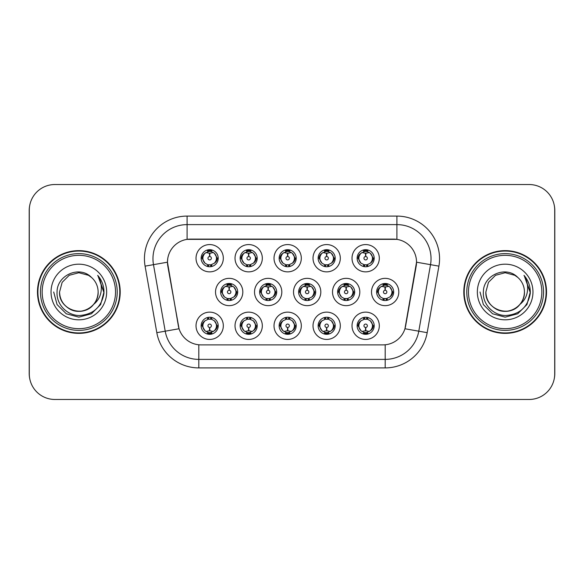 <?xml version="1.0" encoding="UTF-8"?>
<svg xmlns="http://www.w3.org/2000/svg" width="584" height="584" viewBox="0 0 584 584"><rect width="100%" height="100%" fill="white"/><g stroke="black" fill="none" stroke-linecap="round" stroke-linejoin="round"><path stroke-width="0.88" d="M340.311 325.777A13.651 13.651 0 0 1 326.668 339.428A13.651 13.651 0 0 1 313.017 325.777A13.651 13.651 0 0 1 326.668 312.133A13.651 13.651 0 0 1 340.311 325.777M318.134 325.777A8.526 8.526 0 0 0 326.668 334.311A8.526 8.526 0 0 0 335.194 325.777A8.526 8.526 0 0 0 326.668 317.251A8.526 8.526 0 0 0 318.134 325.777L319.061 325.777L321.966 330.726A6.825 6.825 0 0 1 321.966 320.828C320.098 322.12 319.134 323.77 319.061 325.777M301.315 325.777A13.651 13.651 0 0 1 287.664 339.428A13.651 13.651 0 0 1 274.02 325.777A13.651 13.651 0 0 1 287.664 312.133A13.651 13.651 0 0 1 301.315 325.777M279.137 325.777A8.526 8.526 0 0 0 287.664 334.311A8.526 8.526 0 0 0 296.197 325.777A8.526 8.526 0 0 0 287.664 317.251A8.526 8.526 0 0 0 279.137 325.777L280.064 325.777L282.97 330.726A6.825 6.825 0 0 1 282.97 320.828C281.101 322.12 280.13 323.77 280.064 325.777M262.318 325.777A13.651 13.651 0 0 1 248.667 339.428A13.651 13.651 0 0 1 235.023 325.777A13.651 13.651 0 0 1 248.667 312.133A13.651 13.651 0 0 1 262.318 325.777M240.141 325.777A8.526 8.526 0 0 0 248.667 334.311A8.526 8.526 0 0 0 257.201 325.777A8.526 8.526 0 0 0 248.667 317.251A8.526 8.526 0 0 0 240.141 325.777L241.061 325.777L243.973 330.726A6.825 6.825 0 0 1 243.973 320.828C242.104 322.12 241.134 323.77 241.061 325.777M223.322 325.777A13.651 13.651 0 0 1 209.671 339.428A13.651 13.651 0 0 1 196.027 325.777A13.651 13.651 0 0 1 209.671 312.133A13.651 13.651 0 0 1 223.322 325.777M201.144 325.777A8.526 8.526 0 0 0 209.671 334.311A8.526 8.526 0 0 0 218.204 325.777A8.526 8.526 0 0 0 209.671 317.251A8.526 8.526 0 0 0 201.144 325.777L202.064 325.777L204.977 330.726A6.825 6.825 0 0 1 204.969 320.828C203.108 322.12 202.137 323.77 202.064 325.777M379.308 325.777A13.651 13.651 0 0 1 365.664 339.428A13.651 13.651 0 0 1 352.013 325.777A13.651 13.651 0 0 1 365.664 312.133A13.651 13.651 0 0 1 379.308 325.777M357.131 325.777A8.526 8.526 0 0 0 365.664 334.311A8.526 8.526 0 0 0 374.191 325.777A8.526 8.526 0 0 0 365.664 317.251A8.526 8.526 0 0 0 357.131 325.777L358.058 325.777L360.963 330.726A6.825 6.825 0 0 1 360.963 320.828C359.102 322.12 358.131 323.77 358.058 325.777M359.81 292A13.651 13.651 0 0 1 346.166 305.651A13.651 13.651 0 0 1 332.515 292A13.651 13.651 0 0 1 346.166 278.349A13.651 13.651 0 0 1 359.81 292M337.632 292A8.526 8.526 0 0 0 346.166 300.526A8.526 8.526 0 0 0 354.692 292A8.526 8.526 0 0 0 346.166 283.474A8.526 8.526 0 0 0 337.632 292L338.559 292.015L341.465 296.949A6.825 6.825 0 0 1 341.472 287.043C339.596 288.343 338.625 289.993 338.559 292.015M320.813 292A13.651 13.651 0 0 1 307.169 305.651A13.651 13.651 0 0 1 293.518 292A13.651 13.651 0 0 1 307.169 278.349A13.651 13.651 0 0 1 320.813 292M298.636 292A8.526 8.526 0 0 0 307.169 300.526A8.526 8.526 0 0 0 315.696 292A8.526 8.526 0 0 0 307.169 283.474A8.526 8.526 0 0 0 298.636 292L299.563 292.015L302.468 296.949A6.825 6.825 0 0 1 302.476 287.043C300.599 288.343 299.628 289.993 299.563 292.015M281.817 292A13.651 13.651 0 0 1 268.166 305.651A13.651 13.651 0 0 1 254.522 292A13.651 13.651 0 0 1 268.166 278.349A13.651 13.651 0 0 1 281.817 292M259.639 292A8.526 8.526 0 0 0 268.166 300.526A8.526 8.526 0 0 0 276.699 292A8.526 8.526 0 0 0 268.166 283.474A8.526 8.526 0 0 0 259.639 292L260.559 292.015L263.472 296.949A6.825 6.825 0 0 1 263.479 287.043A6.825 6.825 0 0 0 261.347 292M242.82 292A13.651 13.651 0 0 1 229.169 305.651A13.651 13.651 0 0 1 215.525 292A13.651 13.651 0 0 1 229.169 278.349A13.651 13.651 0 0 1 242.82 292M220.642 292A8.526 8.526 0 0 0 229.169 300.526A8.526 8.526 0 0 0 237.703 292A8.526 8.526 0 0 0 229.169 283.474A8.526 8.526 0 0 0 220.642 292L221.562 292.015L224.475 296.949A6.825 6.825 0 0 1 224.482 287.043C222.599 288.343 221.635 289.993 221.562 292.015M398.806 292A13.651 13.651 0 0 1 385.163 305.651A13.651 13.651 0 0 1 371.512 292A13.651 13.651 0 0 1 385.163 278.349A13.651 13.651 0 0 1 398.806 292M376.629 292A8.526 8.526 0 0 0 385.163 300.526A8.526 8.526 0 0 0 393.689 292A8.526 8.526 0 0 0 385.163 283.474A8.526 8.526 0 0 0 376.629 292L377.556 292.015L380.461 296.949A6.825 6.825 0 0 1 380.476 287.043C378.593 288.343 377.622 289.993 377.556 292.015M340.311 258.223A13.651 13.651 0 0 1 326.668 271.867A13.651 13.651 0 0 1 313.017 258.223A13.651 13.651 0 0 1 326.668 244.572A13.651 13.651 0 0 1 340.311 258.223M318.134 258.223A8.526 8.526 0 0 0 326.668 266.749A8.526 8.526 0 0 0 335.194 258.223A8.526 8.526 0 0 0 326.668 249.689A8.526 8.526 0 0 0 318.134 258.223M301.315 258.223A13.651 13.651 0 0 1 287.664 271.867A13.651 13.651 0 0 1 274.02 258.223A13.651 13.651 0 0 1 287.664 244.572A13.651 13.651 0 0 1 301.315 258.223M279.137 258.223A8.526 8.526 0 0 0 287.664 266.749A8.526 8.526 0 0 0 296.197 258.223A8.526 8.526 0 0 0 287.664 249.689A8.526 8.526 0 0 0 279.137 258.223M262.318 258.223A13.651 13.651 0 0 1 248.667 271.867A13.651 13.651 0 0 1 235.023 258.223A13.651 13.651 0 0 1 248.667 244.572A13.651 13.651 0 0 1 262.318 258.223M240.141 258.223A8.526 8.526 0 0 0 248.667 266.749A8.526 8.526 0 0 0 257.201 258.223A8.526 8.526 0 0 0 248.667 249.689A8.526 8.526 0 0 0 240.141 258.223M223.322 258.223A13.651 13.651 0 0 1 209.671 271.867A13.651 13.651 0 0 1 196.027 258.223A13.651 13.651 0 0 1 209.671 244.572A13.651 13.651 0 0 1 223.322 258.223M201.144 258.223A8.526 8.526 0 0 0 209.671 266.749A8.526 8.526 0 0 0 218.204 258.223A8.526 8.526 0 0 0 209.671 249.689A8.526 8.526 0 0 0 201.144 258.223M379.308 258.223A13.651 13.651 0 0 1 365.664 271.867A13.651 13.651 0 0 1 352.013 258.223A13.651 13.651 0 0 1 365.664 244.572A13.651 13.651 0 0 1 379.308 258.223M357.131 258.223A8.526 8.526 0 0 0 365.664 266.749A8.526 8.526 0 0 0 374.191 258.223A8.526 8.526 0 0 0 365.664 249.689A8.526 8.526 0 0 0 357.131 258.223M156.819 332.668L145.088 266.143A42.647 42.647 0 0 1 187.084 216.087L396.916 216.087A42.647 42.647 0 0 1 438.912 266.143L427.181 332.668A42.647 42.647 0 0 1 385.184 367.913L198.816 367.913A42.647 42.647 0 0 1 156.819 332.668L179.054 328.748L167.82 266.143A23.032 23.032 0 0 1 190.493 239.119L393.506 239.119A23.032 23.032 0 0 1 416.18 266.143L405.654 325.85A23.032 23.032 0 0 1 382.973 344.881L201.027 344.881A23.032 23.032 0 0 1 178.346 325.85L167.469 262.194L153.482 264.661A34.12 34.12 0 0 1 187.084 224.614L396.916 224.614A34.12 34.12 0 0 1 430.517 264.661L418.786 331.194A34.12 34.12 0 0 1 385.184 359.386L198.816 359.386A34.12 34.12 0 0 1 165.214 331.194L153.482 264.661A34.12 34.12 0 0 1 152.964 258.734M37.471 292A41.369 41.369 0 0 0 78.84 333.369A41.369 41.369 0 0 0 120.209 292A41.369 41.369 0 0 0 78.84 250.631A41.369 41.369 0 0 0 37.471 292M463.791 292A41.369 41.369 0 0 0 505.16 333.369A41.369 41.369 0 0 0 546.529 292A41.369 41.369 0 0 0 505.16 250.631A41.369 41.369 0 0 0 463.791 292M187.084 216.087L187.084 239.367L396.916 239.367L396.916 216.087M167.469 262.143L167.718 258.734M382.973 344.881L201.027 344.881M438.912 266.143L416.531 262.194L404.946 328.748L427.181 332.668M405.654 325.85L405.515 326.58M178.485 326.58L178.346 325.85M554.712 210.116A25.586 25.586 0 0 0 529.126 184.529L54.874 184.529A25.586 25.586 0 0 0 29.288 210.116L29.288 373.884A25.586 25.586 0 0 0 54.874 399.471L529.126 399.471A25.586 25.586 0 0 0 554.712 373.884L554.712 210.116M29.74 205.312A25.586 25.586 0 0 0 29.2 210.539L29.2 373.461A25.586 25.586 0 0 0 29.74 378.688M554.26 378.688A25.586 25.586 0 0 0 554.8 373.461L554.8 210.539A25.586 25.586 0 0 0 554.26 205.312M364.876 253.011L365.438 253.113L365.591 256.522A1.701 1.701 180 0 0 363.956 258.259A1.701 1.701 180 0 0 365.664 259.931A1.701 1.701 180 0 0 367.365 258.259A1.701 1.701 180 0 0 365.737 256.522L365.883 253.113L366.445 253.011M369.373 252.492L365.876 253.281M365.445 253.281L361.956 252.492M367.343 249.857L366.621 251.463L367.453 251.638A6.825 6.825 0 0 0 367.402 251.624L365.956 251.405L366.037 249.704M367.343 266.589L366.621 264.975L370.358 263.172C373.169 259.873 373.169 256.573 370.358 253.273A6.825 6.825 0 0 1 370.358 263.172C372.227 261.88 373.198 260.23 373.271 258.223L370.358 253.273L367.453 251.638L368.161 250.069M363.985 266.589L364.701 264.975L360.963 263.172C358.16 259.865 358.16 256.566 360.963 253.273C359.094 254.566 358.123 256.215 358.058 258.23L360.963 263.172A6.825 6.825 0 0 1 360.978 253.266A6.825 6.825 0 0 0 358.839 258.223M363.664 251.697L365.365 251.405L365.336 250.77M365.292 249.704L365.365 251.405M366.387 265.005L367.124 266.625M367.482 264.8L363.664 264.749M363.985 249.857L364.701 251.463L360.963 253.273M364.934 251.441L364.197 249.821M384.374 286.788L384.936 286.89L385.09 290.299A1.701 1.701 180 0 0 383.462 292.036A1.701 1.701 180 0 0 385.163 293.708A1.701 1.701 180 0 0 386.864 292.036A1.701 1.701 180 0 0 385.236 290.299L385.382 286.89L385.944 286.788M388.871 286.269L385.374 287.058M384.944 287.058L381.454 286.269M386.842 283.634L386.119 285.248L386.951 285.415A6.825 6.825 0 0 0 386.9 285.401L385.462 285.182L385.535 283.481M386.842 300.366L386.119 298.752L389.856 296.949C392.667 293.65 392.667 290.358 389.856 287.051A6.825 6.825 0 0 1 389.856 296.949C391.725 295.657 392.696 294.007 392.769 292L389.856 287.051L386.951 285.415L387.659 283.846M383.162 285.474L384.863 285.182L384.834 284.547M384.79 283.481L384.863 285.182M385.893 298.782L386.623 300.402M386.98 298.577L383.17 298.526M383.484 300.366L384.433 298.782L383.367 298.585L382.666 300.154M383.484 283.634L384.199 285.248L380.461 287.051C377.658 290.35 377.658 293.642 380.461 296.949L383.367 298.585M366.445 330.989L365.883 330.887L365.737 327.478A1.701 1.701 -0 0 0 367.365 325.741A1.701 1.701 -0 0 0 365.664 324.069A1.701 1.701 -0 0 0 363.956 325.741A1.701 1.701 -0 0 0 365.591 327.478L365.438 330.887L364.876 330.989M361.956 331.508L365.445 330.719M365.876 330.719L369.373 331.508M363.985 334.143L364.701 332.537L363.868 332.362A6.825 6.825 0 0 0 363.92 332.376L365.365 332.595L365.292 334.296M367.343 334.143L366.621 332.537L370.358 330.726C373.169 327.434 373.169 324.135 370.358 320.828A6.825 6.825 0 0 1 370.351 330.734C372.227 329.434 373.198 327.785 373.271 325.77L370.358 320.828L367.453 319.192L368.161 317.623M367.657 332.303L365.964 332.595L365.986 333.23M366.037 334.296L365.964 332.595M363.985 317.411L364.701 319.025L360.963 320.828C358.16 324.127 358.16 327.427 360.963 330.726L363.868 332.362L363.168 333.931M364.934 318.995L364.197 317.375M363.839 319.2L367.657 319.251M367.343 317.411L366.387 318.995L367.453 319.192M366.387 332.559L367.124 334.179M115.522 292A36.675 36.675 0 0 0 78.84 255.325A36.675 36.675 0 0 0 42.165 292A36.675 36.675 0 0 0 78.84 328.675A36.675 36.675 0 0 0 115.522 292M117.223 292A38.383 38.383 0 0 0 78.84 253.617A38.383 38.383 0 0 0 40.457 292A38.383 38.383 0 0 0 78.84 330.383A38.383 38.383 0 0 0 117.223 292M119.786 292A40.946 40.946 0 0 0 78.84 251.054A40.946 40.946 0 0 0 37.902 292A40.946 40.946 0 0 0 78.84 332.946A40.946 40.946 0 0 0 119.786 292M98.054 275.779C101.952 280.502 103.93 285.904 103.988 292C103.915 285.678 101.813 280.123 97.674 275.341C100.82 280.502 101.93 286.058 101.003 292C100.098 297.059 97.638 301.191 93.623 304.388A19.279 19.279 0 0 0 98.127 292C98.784 306.257 81.22 316.397 69.204 308.702C63.035 304.841 59.824 299.271 59.561 292L62.145 282.357L69.204 275.298L78.84 272.721L88.483 275.298L91.476 277.429C79.643 265.026 56.86 275.247 57.071 292C56.174 304.403 67.175 315.594 79.46 315.506C93.309 314.506 101.47 307.147 103.945 293.445L103.988 292.197M98.127 292C98.784 306.257 81.22 316.397 69.204 308.702C63.035 304.841 59.824 299.271 59.561 292L62.145 282.357L69.204 275.298L78.84 272.721L88.483 275.298L91.476 277.429L88.483 275.298L78.84 272.721L69.204 275.298L62.145 282.357L59.561 292C58.904 306.257 76.468 316.397 88.483 308.702C94.652 304.841 97.864 299.271 98.127 292C97.864 299.271 94.652 304.841 88.483 308.702C76.468 316.397 58.904 306.257 59.561 292C58.904 306.257 76.468 316.397 88.483 308.702C94.652 304.841 97.864 299.271 98.127 292C97.864 299.271 94.652 304.841 88.483 308.702C76.468 316.397 58.904 306.257 59.561 292C58.904 306.257 76.468 316.397 88.483 308.702C94.652 304.841 97.864 299.271 98.127 292C97.864 299.271 94.652 304.841 88.483 308.702C76.468 316.397 58.904 306.257 59.561 292C58.904 306.257 76.468 316.397 88.483 308.702C94.652 304.841 97.864 299.271 98.127 292A19.279 19.279 0 0 0 91.476 277.429M93.623 304.388C83.381 318.222 58.561 309.374 59.561 292M51.034 292A27.813 27.813 0 0 0 78.84 319.813A27.813 27.813 0 0 0 106.653 292A27.813 27.813 0 0 0 78.84 264.187A27.813 27.813 0 0 0 51.034 292M97.864 275.553L103.981 292.73L97.864 275.553L103.981 292.73L97.864 275.553L103.981 292.73L97.864 275.553L103.981 292.73L97.864 275.553L103.981 292.73L97.864 275.553L103.988 292L100.623 304.571L91.418 313.776L78.84 317.148L66.269 313.776L57.064 304.571L53.699 292M541.835 292A36.675 36.675 0 0 0 505.16 255.325A36.675 36.675 0 0 0 468.477 292A36.675 36.675 0 0 0 505.16 328.675A36.675 36.675 0 0 0 541.835 292M543.543 292A38.383 38.383 0 0 0 505.16 253.617A38.383 38.383 0 0 0 466.777 292A38.383 38.383 0 0 0 505.16 330.383A38.383 38.383 0 0 0 543.543 292M546.098 292A40.946 40.946 0 0 0 505.16 251.054A40.946 40.946 0 0 0 464.214 292A40.946 40.946 0 0 0 505.16 332.946A40.946 40.946 0 0 0 546.098 292M524.374 275.779C528.264 280.502 530.243 285.904 530.301 292C530.228 285.678 528.126 280.123 523.987 275.341C527.133 280.502 528.243 286.058 527.316 292C526.418 297.059 523.957 301.191 519.935 304.388A19.279 19.279 0 0 0 524.439 292C525.096 306.257 507.532 316.397 495.517 308.702C489.348 304.841 486.136 299.271 485.873 292L488.458 282.357L495.517 275.298L505.16 272.721L514.796 275.298L517.789 277.429C505.956 265.026 483.172 275.247 483.384 292C482.486 304.403 493.487 315.594 505.781 315.506C519.621 314.506 527.783 307.147 530.265 293.445L530.301 292.197M524.439 292C525.096 306.257 507.532 316.397 495.517 308.702C489.348 304.841 486.136 299.271 485.873 292L488.458 282.357L495.517 275.298L505.16 272.721L514.796 275.298L517.789 277.429L514.796 275.298L505.16 272.721L495.517 275.298L488.458 282.357L485.873 292L488.458 282.357L495.517 275.298L505.16 272.721L514.796 275.298L517.789 277.429L514.796 275.298L505.16 272.721L495.517 275.298L488.458 282.357L485.873 292L488.458 282.357L495.517 275.298L505.16 272.721L514.796 275.298L517.789 277.429A19.279 19.279 0 0 1 524.439 292C524.176 299.271 520.964 304.841 514.796 308.702C502.78 316.397 485.216 306.257 485.873 292C485.216 306.257 502.78 316.397 514.796 308.702C520.964 304.841 524.176 299.271 524.439 292C524.176 299.271 520.964 304.841 514.796 308.702C502.78 316.397 485.216 306.257 485.873 292C485.216 306.257 502.78 316.397 514.796 308.702C520.964 304.841 524.176 299.271 524.439 292C524.176 299.271 520.964 304.841 514.796 308.702C502.78 316.397 485.216 306.257 485.873 292C485.216 306.257 502.78 316.397 514.796 308.702C520.964 304.841 524.176 299.271 524.439 292C524.176 299.271 520.964 304.841 514.796 308.702C502.78 316.397 485.216 306.257 485.873 292C484.873 309.374 509.701 318.222 519.935 304.388M477.347 292A27.813 27.813 0 0 0 505.16 319.813A27.813 27.813 0 0 0 532.966 292A27.813 27.813 0 0 0 505.16 264.187A27.813 27.813 0 0 0 477.347 292M524.176 275.553L530.294 292.73L524.176 275.553L530.294 292.73L524.176 275.553L530.294 292.73L524.176 275.553L530.294 292.73L524.176 275.553L530.301 292L526.936 304.571L517.731 313.776L505.16 317.148L492.582 313.776L483.377 304.571L480.011 292M325.879 253.011L326.441 253.113L326.587 256.522A1.701 1.701 180 0 0 324.959 258.259A1.701 1.701 180 0 0 326.668 259.931A1.701 1.701 180 0 0 328.369 258.259A1.701 1.701 180 0 0 326.741 256.522L326.887 253.113L327.449 253.011M330.376 252.492L326.879 253.281M326.449 253.281L322.959 252.492M328.339 249.857L327.624 251.463L328.456 251.638A6.825 6.825 0 0 0 328.405 251.624L326.96 251.405L327.04 249.704M328.339 266.589L327.624 264.975L331.362 263.172C334.172 259.873 334.172 256.573 331.362 253.273A6.825 6.825 0 0 1 331.362 263.172C333.23 261.88 334.201 260.23 334.274 258.223L331.362 253.273L328.456 251.638L329.157 250.069M324.989 249.857L325.704 251.463L321.966 253.273C319.163 256.566 319.163 259.865 321.966 263.172A6.825 6.825 0 0 1 321.974 253.266C320.098 254.566 319.127 256.215 319.061 258.23L321.966 263.172L324.872 264.808L324.171 266.377M324.668 251.697L326.368 251.405L326.339 250.77M326.295 249.704L326.368 251.405M328.485 264.8L324.668 264.749M324.989 266.589L325.938 265.005L324.872 264.808M325.938 251.441L325.2 249.821M286.883 253.011L287.445 253.113L287.591 256.522A1.701 1.701 180 0 0 285.963 258.259A1.701 1.701 180 0 0 287.664 259.931A1.701 1.701 180 0 0 289.372 258.259A1.701 1.701 180 0 0 287.744 256.522L287.89 253.113L288.452 253.011M291.372 252.492L287.883 253.281M287.452 253.281L283.955 252.492M289.343 249.857L288.627 251.463L289.46 251.638A6.825 6.825 0 0 0 289.409 251.624L287.963 251.405L288.036 249.704M289.343 266.589L288.627 264.975L292.365 263.172C295.168 259.873 295.168 256.573 292.365 253.273A6.825 6.825 0 0 1 292.365 263.172C294.234 261.88 295.197 260.23 295.27 258.223L292.365 253.273L289.46 251.638L290.16 250.069M285.992 249.857L286.707 251.463L282.97 253.273C280.159 256.566 280.159 259.865 282.97 263.172A6.825 6.825 0 0 1 282.977 253.266C281.101 254.566 280.13 256.215 280.064 258.23L282.97 263.172L285.875 264.808L285.174 266.377M285.671 251.697L287.372 251.405L287.343 250.77M287.291 249.704L287.372 251.405M288.394 265.005L289.131 266.625M289.489 264.8L285.671 264.749M285.992 266.589L286.941 265.005L285.875 264.808M247.886 253.011L248.448 253.113L248.594 256.522A1.701 1.701 180 0 0 246.966 258.259A1.701 1.701 180 0 0 248.667 259.931A1.701 1.701 180 0 0 250.375 258.259A1.701 1.701 180 0 0 248.74 256.522L248.893 253.113L249.456 253.011M252.376 252.492L248.886 253.281M248.456 253.281L244.959 252.492M250.346 249.857L249.631 251.463L250.463 251.638A6.825 6.825 0 0 0 250.412 251.624L248.966 251.405L249.039 249.704M250.346 266.589L249.631 264.975L253.368 263.172C256.172 259.873 256.172 256.573 253.368 253.273A6.825 6.825 0 0 1 253.368 263.172C255.23 261.88 256.201 260.23 256.274 258.223L253.368 253.273L250.463 251.638L251.164 250.069M246.988 249.857L247.711 251.463L243.973 253.273C241.163 256.566 241.163 259.865 243.973 263.172A6.825 6.825 0 0 1 243.981 253.266C242.104 254.566 241.134 256.215 241.061 258.23L243.973 263.172L246.879 264.808L246.178 266.377M246.674 251.697L248.368 251.405L248.346 250.77M248.295 249.704L248.368 251.405M249.397 265.005L250.134 266.625M250.492 264.8L246.674 264.749M246.988 266.589L247.944 265.005L246.879 264.808M247.944 251.441L247.207 249.821M208.889 253.011L209.452 253.113L209.598 256.522A1.701 1.701 180 0 0 207.97 258.259A1.701 1.701 180 0 0 209.671 259.931A1.701 1.701 180 0 0 211.371 258.259A1.701 1.701 180 0 0 209.744 256.522L209.897 253.113L210.459 253.011M213.379 252.492L209.89 253.281M209.459 253.281L205.962 252.492M211.35 249.857L210.634 251.463L211.466 251.638A6.825 6.825 0 0 0 211.415 251.624L209.97 251.405L210.043 249.704M211.35 266.589L210.634 264.975L214.372 263.172C217.175 259.873 217.175 256.573 214.372 253.273A6.825 6.825 0 0 1 214.372 263.172C216.233 261.88 217.204 260.23 217.277 258.223L214.372 253.273L211.466 251.638L212.167 250.069M207.992 249.857L208.714 251.463L204.977 253.273C202.166 256.566 202.166 259.865 204.977 263.172A6.825 6.825 0 0 1 204.984 253.266C203.101 254.566 202.137 256.215 202.064 258.23L204.977 263.172L207.882 264.808L207.174 266.377M207.678 251.697L209.371 251.405L209.349 250.77M209.298 249.704L209.371 251.405M210.401 265.005L211.138 266.625M212.167 266.377L211.466 264.808L207.678 264.749M207.992 266.589L208.941 265.005L207.882 264.808M327.449 330.989L326.887 330.887L326.741 327.478A1.701 1.701 -0 0 0 328.369 325.741A1.701 1.701 -0 0 0 326.668 324.069A1.701 1.701 -0 0 0 324.959 325.741A1.701 1.701 -0 0 0 326.587 327.478L326.441 330.887L325.879 330.989M322.959 331.508L326.449 330.719M326.879 330.719L330.376 331.508M324.989 334.143L325.704 332.537L324.872 332.362A6.825 6.825 0 0 0 324.923 332.376L326.368 332.595L326.295 334.296M328.339 334.143L327.624 332.537L331.362 330.726C334.172 327.434 334.172 324.135 331.362 320.828A6.825 6.825 0 0 1 331.354 330.734C333.23 329.434 334.201 327.785 334.274 325.77L331.362 320.828L328.456 319.192L329.157 317.623M328.661 332.303L326.96 332.595L326.989 333.23M327.04 334.296L326.96 332.595M324.989 317.411L325.704 319.025L321.966 320.828C319.163 324.127 319.163 327.427 321.966 330.726L324.872 332.362L324.171 333.931M325.938 318.995L325.2 317.375M324.843 319.2L328.661 319.251M328.339 317.411L327.39 318.995L328.456 319.192M288.452 330.989L287.89 330.887L287.744 327.478A1.701 1.701 -0 0 0 289.372 325.741A1.701 1.701 -0 0 0 287.664 324.069A1.701 1.701 -0 0 0 285.963 325.741A1.701 1.701 -0 0 0 287.591 327.478L287.445 330.887L286.883 330.989M283.955 331.508L287.452 330.719M287.883 330.719L291.372 331.508M285.992 334.143L286.707 332.537L285.875 332.362A6.825 6.825 0 0 0 285.926 332.376L287.372 332.595L287.291 334.296M289.343 334.143L288.627 332.537L292.365 330.726C295.168 327.434 295.168 324.135 292.365 320.828A6.825 6.825 0 0 1 292.358 330.734C294.234 329.434 295.205 327.785 295.27 325.77L292.365 320.828L289.46 319.192L290.16 317.623M289.664 332.303L287.963 332.595L287.992 333.23M288.036 334.296L287.963 332.595M285.992 317.411L286.707 319.025L282.97 320.828C280.159 324.127 280.159 327.427 282.97 330.726L285.875 332.362L285.174 333.931M285.846 319.2L289.664 319.251M289.343 317.411L288.394 318.995L289.46 319.192M288.394 332.559L289.131 334.179M249.456 330.989L248.893 330.887L248.74 327.478A1.701 1.701 -0 0 0 250.375 325.741A1.701 1.701 -0 0 0 248.667 324.069A1.701 1.701 -0 0 0 246.966 325.741A1.701 1.701 -0 0 0 248.594 327.478L248.448 330.887L247.886 330.989M244.959 331.508L248.456 330.719M248.886 330.719L252.376 331.508M246.988 334.143L247.711 332.537L246.879 332.362A6.825 6.825 0 0 0 246.93 332.376L248.375 332.595L248.295 334.296M250.346 317.411L249.631 319.025L253.368 320.828C256.172 324.135 256.172 327.434 253.368 330.726C255.237 329.434 256.208 327.785 256.274 325.77L253.368 320.828A6.825 6.825 0 0 1 253.354 330.734A6.825 6.825 0 0 0 255.493 325.777M250.667 332.303L248.966 332.595L248.996 333.23M249.039 334.296L248.966 332.595M246.988 317.411L247.711 319.025L243.973 320.828C241.163 324.127 241.163 327.427 243.973 330.726L246.879 332.362L246.178 333.931M247.944 318.995L247.207 317.375M246.849 319.2L250.667 319.251M250.346 334.143L249.631 332.537L253.368 330.726M249.397 332.559L250.134 334.179M210.459 330.989L209.897 330.887L209.744 327.478A1.701 1.701 -0 0 0 211.371 325.741A1.701 1.701 -0 0 0 209.671 324.069A1.701 1.701 -0 0 0 207.97 325.741A1.701 1.701 -0 0 0 209.598 327.478L209.444 330.887L208.889 330.989M205.962 331.508L209.459 330.719M209.89 330.719L213.379 331.508M207.992 334.143L208.714 332.537L207.882 332.362A6.825 6.825 0 0 0 207.933 332.376L209.371 332.595L209.298 334.296M211.35 334.143L210.634 332.537L214.372 330.726C217.175 327.434 217.175 324.135 214.372 320.828A6.825 6.825 0 0 1 214.357 330.734C216.241 329.434 217.212 327.785 217.277 325.77L214.372 320.828L211.466 319.192L212.167 317.623M211.671 332.303L209.97 332.595L209.999 333.23M210.043 334.296L209.97 332.595M207.992 317.411L208.714 319.025L204.969 320.828C202.166 324.127 202.166 327.427 204.977 330.726L207.882 332.362L207.174 333.931M207.174 317.623L207.882 319.192L211.663 319.251M211.35 317.411L210.401 318.995L211.466 319.192M210.401 332.559L211.138 334.179M345.378 286.788L345.94 286.89L346.086 290.299A1.701 1.701 180 0 0 344.458 292.036A1.701 1.701 180 0 0 346.166 293.708A1.701 1.701 180 0 0 347.867 292.036A1.701 1.701 180 0 0 346.239 290.299L346.385 286.89L346.947 286.788M349.874 286.269L346.378 287.058M345.947 287.058L342.458 286.269M347.845 283.634L347.122 285.248L347.954 285.415A6.825 6.825 0 0 0 347.903 285.401L346.458 285.182L346.538 283.481M347.845 300.366L347.122 298.752L350.86 296.949C353.67 293.65 353.67 290.358 350.86 287.051A6.825 6.825 0 0 1 350.86 296.949C352.729 295.657 353.7 294.007 353.773 292L350.86 287.051L347.954 285.415L348.655 283.846M344.166 285.474L345.867 285.182L345.837 284.547M345.794 283.481L345.867 285.182M346.889 298.782L347.626 300.402M347.984 298.577L344.166 298.526M344.487 300.366L345.436 298.782L344.37 298.585L343.669 300.154M344.487 283.634L345.202 285.248L341.465 287.051C338.662 290.35 338.662 293.642 341.465 296.949L344.37 298.585M345.436 285.218L344.699 283.598M306.381 286.788L306.943 286.89L307.089 290.299A1.701 1.701 180 0 0 305.461 292.036A1.701 1.701 180 0 0 307.169 293.708A1.701 1.701 180 0 0 308.87 292.036A1.701 1.701 180 0 0 307.242 290.299L307.388 286.89L307.951 286.788M310.878 286.269L307.381 287.058M306.95 287.058L303.461 286.269M308.841 283.634L308.126 285.248L308.958 285.415A6.825 6.825 0 0 0 308.907 285.401L307.461 285.182L307.534 283.481M308.841 300.366L308.126 298.752L311.863 296.949C314.666 293.65 314.666 290.358 311.863 287.051A6.825 6.825 0 0 1 311.863 296.949C313.732 295.657 314.696 294.007 314.769 292L311.863 287.051L308.958 285.415L309.659 283.846M305.169 285.474L306.87 285.182L306.841 284.547M306.797 283.481L306.87 285.182M307.892 298.782L308.629 300.402M309.659 300.154L308.958 298.585L305.169 298.526M305.49 300.366L306.439 298.782L305.374 298.585L304.673 300.154M305.49 283.634L306.206 285.248L302.468 287.051C299.665 290.35 299.665 293.642 302.468 296.949L305.374 298.585M306.439 285.218L305.702 283.598M267.384 286.788L267.947 286.89L268.092 290.299A1.701 1.701 180 0 0 266.465 292.036A1.701 1.701 180 0 0 268.166 293.708A1.701 1.701 180 0 0 269.874 292.036A1.701 1.701 180 0 0 268.246 290.299L268.392 286.89L268.954 286.788M271.874 286.269L268.385 287.058M267.954 287.058L264.457 286.269M269.844 283.634L269.129 285.248L269.961 285.415A6.825 6.825 0 0 0 269.91 285.401L268.465 285.182L268.538 283.481M269.844 300.366L269.129 298.752L272.867 296.949C275.67 293.65 275.67 290.358 272.867 287.051A6.825 6.825 0 0 1 272.867 296.949C274.736 295.657 275.699 294.007 275.772 292L272.867 287.051L269.961 285.415L270.662 283.846M266.173 285.474L267.873 285.182L267.844 284.547M267.793 283.481L267.873 285.182M268.896 298.782L269.633 300.402M269.99 298.577L266.173 298.526M266.486 300.366L267.443 298.782L266.377 298.585L265.676 300.154M266.486 283.634L267.209 285.248L263.472 287.051C260.661 290.35 260.661 293.642 263.472 296.949L266.377 298.585M267.443 285.218L266.706 283.598M263.472 287.051C261.603 288.343 260.632 289.993 260.559 292.015M228.388 286.788L228.95 286.89L229.096 290.299A1.701 1.701 180 0 0 227.468 292.036A1.701 1.701 180 0 0 229.169 293.708A1.701 1.701 180 0 0 230.87 292.036A1.701 1.701 180 0 0 229.242 290.299L229.395 286.89L229.957 286.788M232.877 286.269L229.388 287.058M228.957 287.058L225.461 286.269M230.848 283.634L230.132 285.248L230.965 285.415A6.825 6.825 0 0 0 230.914 285.401L229.468 285.182L229.541 283.481M230.848 300.366L230.132 298.752L233.87 296.949C236.673 293.65 236.673 290.358 233.87 287.051A6.825 6.825 0 0 1 233.87 296.949C235.732 295.657 236.702 294.007 236.776 292L233.87 287.051L230.965 285.415L231.666 283.846M227.176 285.474L228.87 285.182L228.848 284.547M228.797 283.481L228.87 285.182M230.994 298.577L227.176 298.526M227.49 300.366L228.439 298.782L227.38 298.585L226.672 300.154M227.49 283.634L228.213 285.248L224.475 287.051C221.664 290.35 221.664 293.642 224.475 296.949L227.38 298.585M228.439 285.218L227.709 283.598M385.184 344.779L385.184 367.913M198.816 367.913L198.816 344.779M145.088 266.143L153.482 264.661M373.271 258.223L374.191 258.223M367.453 264.808L368.161 266.377M357.131 258.216L358.058 258.23M363.868 251.638L363.168 250.069M363.868 264.808L363.168 266.377M378.337 292A6.825 6.825 0 0 1 380.476 287.043M392.769 292L393.689 292M386.951 298.585L387.659 300.154M383.367 285.415L382.666 283.846M372.49 325.777A6.825 6.825 0 0 1 370.351 330.734M363.868 319.192L363.168 317.623M374.191 325.784L373.271 325.77M367.453 332.362L368.161 333.931M319.842 258.223A6.825 6.825 0 0 1 321.974 253.266M334.274 258.223L335.194 258.223M328.456 264.808L329.157 266.377M318.134 258.216L319.061 258.23M324.872 251.638L324.171 250.069M280.846 258.223A6.825 6.825 0 0 1 282.977 253.266M295.27 258.223L296.197 258.223M289.46 264.808L290.16 266.377M279.137 258.216L280.064 258.23M285.875 251.638L285.174 250.069M241.849 258.223A6.825 6.825 0 0 1 243.981 253.266M256.274 258.223L257.201 258.223M250.463 264.808L251.164 266.377M240.141 258.216L241.061 258.23M246.879 251.638L246.178 250.069M202.845 258.223A6.825 6.825 0 0 1 204.984 253.266M217.277 258.223L218.204 258.223M201.144 258.216L202.064 258.23M207.882 251.638L207.174 250.069M333.486 325.777A6.825 6.825 0 0 1 331.354 330.734M324.872 319.192L324.171 317.623M335.194 325.784L334.274 325.77M328.456 332.362L329.157 333.931M294.489 325.777A6.825 6.825 0 0 1 292.358 330.734M285.875 319.192L285.174 317.623M296.197 325.784L295.27 325.77M289.46 332.362L290.16 333.931M246.879 319.192L246.178 317.623M257.201 325.784L256.274 325.77M250.463 332.362L251.164 333.931M250.463 319.192L251.164 317.623M216.496 325.777A6.825 6.825 0 0 1 214.357 330.734M218.204 325.784L217.277 325.77M211.466 332.362L212.167 333.931M339.341 292A6.825 6.825 0 0 1 341.472 287.043M353.773 292L354.692 292M347.954 298.585L348.655 300.154M344.37 285.415L343.669 283.846M300.344 292A6.825 6.825 0 0 1 302.476 287.043M314.769 292L315.696 292M305.374 285.415L304.673 283.846M275.772 292L276.699 292M269.961 298.585L270.662 300.154M266.377 285.415L265.676 283.846M222.343 292A6.825 6.825 0 0 1 224.482 287.043M236.776 292L237.703 292M230.965 298.585L231.666 300.154M227.38 285.415L226.672 283.846M367.124 249.821L366.387 251.434M364.197 266.625L364.942 265.005M386.623 283.598L385.885 285.211M384.44 285.211L383.695 283.598M383.695 300.402L384.44 298.789M364.197 334.179L364.942 332.566M367.124 317.375L366.387 318.995M328.128 249.821L327.383 251.434M327.383 265.005L328.128 266.625M325.2 266.625L325.945 265.005M289.131 249.821L288.387 251.434M286.948 251.434L286.204 249.821M286.204 266.625L286.948 265.005M250.134 249.821L249.39 251.434M247.207 266.625L247.944 265.005M211.138 249.821L210.393 251.434M208.948 251.434L208.211 249.821M208.211 266.625L208.948 265.005M325.2 334.179L325.945 332.566M327.383 332.566L328.128 334.179M328.128 317.375L327.383 318.995M286.204 334.179L286.948 332.566M286.948 318.995L286.204 317.375M289.131 317.375L288.387 318.995M247.207 334.179L247.944 332.566M250.134 317.375L249.39 318.995M208.211 334.179L208.948 332.566M208.948 318.995L208.211 317.375M211.138 317.375L210.393 318.995M347.626 283.598L346.881 285.211M344.699 300.402L345.443 298.789M308.629 283.598L307.885 285.211M305.702 300.402L306.447 298.789M269.633 283.598L268.888 285.211M266.706 300.402L267.45 298.789M230.636 283.598L229.892 285.211M229.892 298.789L230.636 300.402M227.709 300.402L228.446 298.789"/></g></svg>
